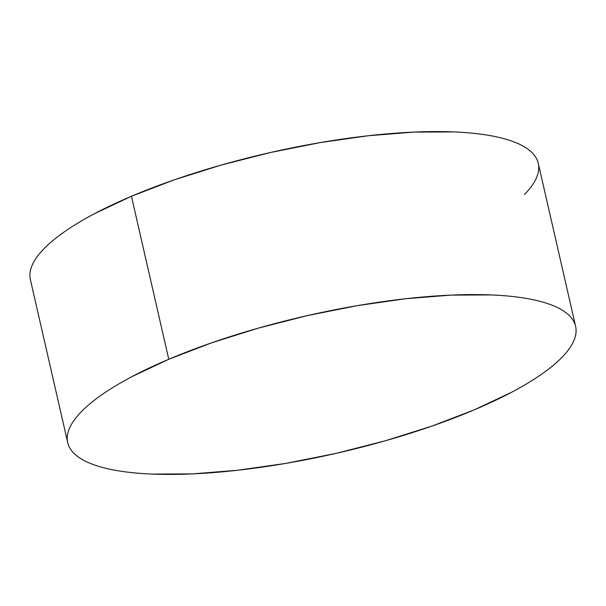 <?xml version="1.0" encoding="UTF-8"?>
<svg xmlns="http://www.w3.org/2000/svg" width="606" height="606" viewBox="0 0 606 606"><rect width="100%" height="100%" fill="white"/><g stroke="black" fill="none" stroke-linecap="round" stroke-linejoin="round"><path stroke-width="0.91" d="M575.609 326.339L538.272 163.34A260.519 70.349 167.1 0 0 390.9 133.547A260.519 70.349 167.1 0 0 131.441 196.261L168.771 359.267L131.441 196.261A260.519 70.349 167.1 0 0 30.391 279.661L67.728 442.66A260.519 70.349 -12.9 0 1 168.771 359.267A260.519 70.349 -12.9 0 1 428.237 296.546A260.519 70.349 -12.9 0 1 575.609 326.339A260.519 70.349 -12.9 0 1 474.559 409.739A260.519 70.349 -12.9 0 1 215.1 472.453A260.519 70.349 -12.9 0 1 67.728 442.66M30.3 279.237C29.368 274.707 30.08 269.859 32.421 264.678C34.769 259.497 38.701 254.096 44.223 248.46C49.753 242.832 56.759 237.075 65.259 231.204C73.75 225.341 83.567 219.463 94.703 213.585L131.441 196.261L174.051 179.906L220.902 165.158L270.193 152.568L320.021 142.63L368.486 135.721L413.709 132.108L453.962 131.926C466.415 132.449 477.657 133.54 487.701 135.191C497.738 136.85 506.374 139.047 513.615 141.774C520.857 144.508 526.561 147.72 530.727 151.424C534.893 155.121 537.439 159.234 538.37 163.764C539.295 168.286 538.59 173.142 536.242 178.315C533.901 183.497 529.97 188.905 524.44 194.534M474.559 409.739L431.949 426.094L385.098 440.842L335.807 453.432L285.979 463.37L237.514 470.279L192.291 473.892L152.038 474.074C139.585 473.551 128.343 472.46 118.299 470.809C108.262 469.15 99.626 466.953 92.385 464.226C85.143 461.492 79.439 458.28 75.273 454.576C71.107 450.879 68.561 446.766 67.63 442.236C66.705 437.714 67.41 432.858 69.758 427.685C72.099 422.503 76.03 417.095 81.56 411.466C87.082 405.831 94.097 400.081 102.588 394.211C111.08 388.34 120.897 382.469 132.04 376.584L168.771 359.267L211.388 342.913L258.239 328.157L307.522 315.567L357.358 305.629L405.815 298.72L451.038 295.107L491.292 294.933C503.745 295.455 514.994 296.539 525.031 298.197C535.068 299.856 543.711 302.053 550.952 304.78C558.194 307.515 563.898 310.726 568.057 314.423C572.223 318.127 574.768 322.24 575.7 326.763C576.632 331.293 575.92 336.141 573.579 341.322C571.231 346.503 567.299 351.904 561.777 357.54C556.247 363.168 549.241 368.925 540.741 374.796C532.25 380.659 522.433 386.537 511.297 392.415L474.559 409.739"/></g></svg>
